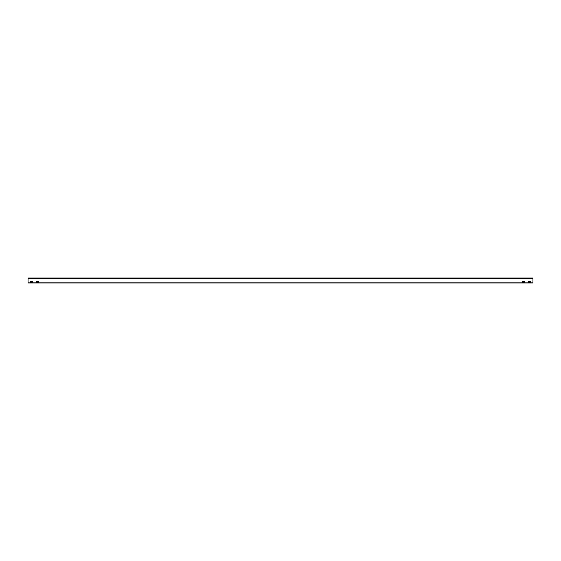 <?xml version="1.0" encoding="UTF-8"?>
<svg xmlns="http://www.w3.org/2000/svg" width="561" height="561" viewBox="0 0 561 561"><rect width="100%" height="100%" fill="white"/><g stroke="black" fill="none" stroke-linecap="round" stroke-linejoin="round"><path stroke-width="0.84" d="M524.661 281.545L524.577 282.225L522.305 282.127L522.389 281.468L524.577 281.468L524.661 282.134M530.888 282.225L530.888 281.468L530.888 282.225L528.7 282.225M528.7 281.468L530.888 281.468M38.695 281.545L38.611 282.225L36.339 282.127L36.423 281.468L38.611 281.468L38.695 282.134M30.112 282.225L30.112 281.468L32.3 281.468L32.3 282.225L30.028 282.148M32.384 281.545L32.3 282.225M532.95 278.48L532.95 283.025L28.05 283.025L28.05 277.976L532.95 277.976L532.95 278.48L28.05 278.48M528.616 281.566L528.616 282.148M532.95 282.814L28.05 282.814"/></g></svg>
